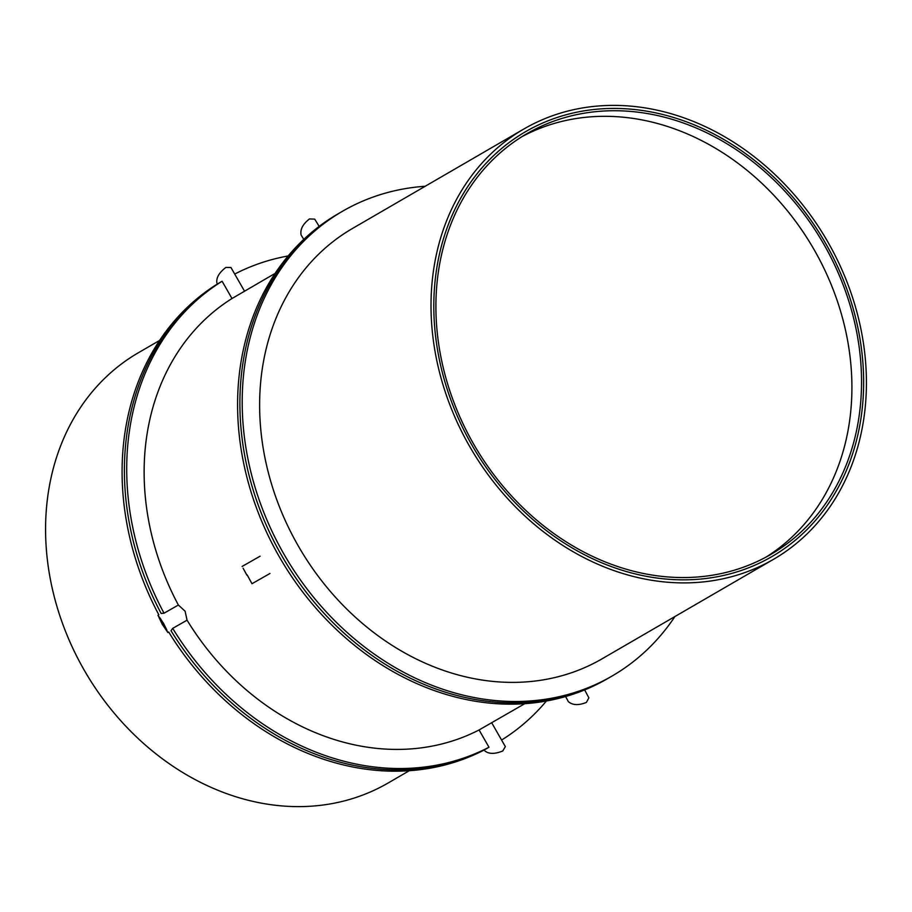 <?xml version="1.0" encoding="UTF-8"?>
<svg xmlns="http://www.w3.org/2000/svg" width="912" height="912" viewBox="0 0 912 912"><rect width="100%" height="100%" fill="white"/><g stroke="black" fill="none" stroke-linecap="round" stroke-linejoin="round"><path stroke-width="1.37" d="M275.082 273.406L232.001 298.52L222.106 281.238L218.937 283.119A268.641 222.722 -120.1 0 0 161.15 613.468L164.035 613.206L178.376 605.032L185.113 611.222L187.051 620.183L172.71 628.357L171.011 630.751M168.72 632.05A268.641 222.722 -120.1 0 0 484.363 749.915L488.98 747.236L479.085 729.953L524.81 703.665M409.317 770.697L388.147 782.998A248.748 206.215 -120.1 0 1 386.893 783.704A248.748 206.215 -120.1 0 1 84.485 670.628A248.748 206.215 -120.1 0 1 138.407 352.727L159.589 340.438M485.765 749.037A268.641 222.722 -120.1 0 1 171.034 630.739A268.641 222.722 -120.1 0 0 485.765 749.037M172.71 628.357A268.641 222.722 59.9 0 0 488.98 747.236M479.085 729.953A248.748 206.215 -120.1 0 1 187.051 620.183M288.112 255.964A268.641 222.722 59.9 0 0 234.715 274.067M501.589 740.054A268.641 222.722 59.9 0 0 546.413 700.997M178.376 605.032A248.748 206.215 -120.1 0 1 232.001 298.52M222.106 281.238A268.641 222.722 59.9 0 0 164.035 613.206M773.593 559.273L602.182 658.76A248.748 206.215 -120.1 0 1 600.94 659.479A248.748 206.215 -120.1 0 1 298.532 546.391A248.748 206.215 -120.1 0 1 352.454 228.49L523.853 129.002A248.748 206.215 59.9 0 0 469.931 446.914A248.748 206.215 59.9 0 0 772.339 559.991A248.748 206.215 59.9 0 0 773.593 559.273A248.748 206.215 59.9 0 0 827.515 241.372A248.748 206.215 59.9 0 0 525.107 128.296A248.748 206.215 59.9 0 0 523.853 129.002M425.209 186.265A268.641 222.722 59.9 0 0 342.456 211.288A268.641 222.722 59.9 0 0 284.225 554.621A268.641 222.722 59.9 0 0 610.823 676.75A268.641 222.722 59.9 0 0 612.169 675.974A268.641 222.722 59.9 0 0 674.937 616.535M612.169 675.974L607.552 678.653A268.641 222.722 -120.1 0 1 606.206 679.429A268.641 222.722 -120.1 0 1 279.608 557.3A268.641 222.722 -120.1 0 1 337.839 213.967L340.153 212.621A268.641 222.722 -120.1 0 0 281.911 555.955A268.641 222.722 -120.1 0 0 608.521 678.083A268.641 222.722 -120.1 0 0 609.866 677.308A268.641 222.722 -120.1 0 1 608.521 678.083A268.641 222.722 -120.1 0 1 281.911 555.955A268.641 222.722 -120.1 0 1 340.153 212.621L342.456 211.288M161.15 613.468A268.641 222.722 -120.1 0 1 218.937 283.119L217.478 283.928A268.641 222.722 -120.1 0 0 158.825 614.791M247.198 574.948L251.986 583.726L247.198 574.948M246.924 575.198L243.082 568.176L246.924 575.198M319.154 226.381L314.72 219.142L309.464 218.937C302.784 224.147 300.002 229.505 301.108 235.011L303.776 239.366M565.611 696.517L568.313 701.579C572.474 705.25 578.493 705.546 586.37 702.445L588.89 697.862L584.649 689.917M163.601 623.466L167.876 632.54L162.256 624.332L157.993 615.269L163.601 623.466M162.393 624.253L166.885 630.808C167.785 630.739 159.497 616.25 158.973 616.991L162.393 624.253M244.507 291.145L230.953 267.501L225.88 267.455C219.119 272.585 216.121 277.761 216.885 282.959M484.888 750.929C488.957 754.156 494.92 754.167 502.786 750.964L505.351 746.609L491.75 722.863M765.932 557.164A243.173 201.598 59.9 0 0 813.458 248.531A243.173 201.598 59.9 0 0 521.892 136.697M769.568 555.157A243.173 201.598 -120.1 0 1 473.944 444.611A243.173 201.598 -120.1 0 1 526.657 133.825A243.173 201.598 -120.1 0 1 823.08 242.945A243.173 201.598 -120.1 0 1 770.788 554.45A243.173 201.598 -120.1 0 1 769.568 555.157M770.754 557.232A245.556 203.581 -120.1 0 1 472.222 445.592A245.556 203.581 -120.1 0 1 525.449 131.761A245.556 203.581 -120.1 0 1 824.79 241.942A245.556 203.581 -120.1 0 1 771.997 556.525A245.556 203.581 -120.1 0 1 770.754 557.232A245.556 203.581 59.9 0 0 771.997 556.525A245.556 203.581 59.9 0 0 825.223 242.683A245.556 203.581 59.9 0 0 526.68 131.054A245.556 203.581 59.9 0 0 525.449 131.761A245.556 203.581 59.9 0 0 472.222 445.592A245.556 203.581 59.9 0 0 770.754 557.232M251.986 583.726L269.952 573.488M242.102 566.455L260.102 556.195"/></g></svg>

